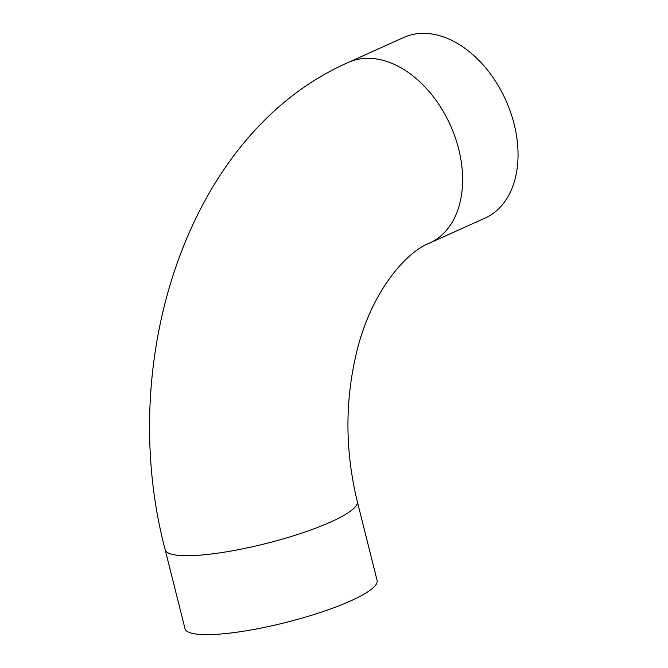 <?xml version="1.0" encoding="UTF-8"?>
<svg xmlns="http://www.w3.org/2000/svg" width="668" height="668" viewBox="0 0 668 668"><rect width="100%" height="100%" fill="white"/><g stroke="black" fill="none" stroke-linecap="round" stroke-linejoin="round"><path stroke-width="1" d="M420.723 33.4A99.039 67.276 65.7 0 1 510.486 111.957A99.039 67.276 65.7 0 1 485.11 218.052L429.674 243.027A99.039 67.276 65.7 0 0 455.05 136.932A99.039 67.276 65.7 0 0 365.287 58.375A99.039 67.276 65.7 0 0 348.304 62.441L403.731 37.466A99.039 67.276 65.7 0 1 420.723 33.4M357.28 501.493A99.039 18.529 -14.1 0 1 330.911 521.917A99.039 18.529 -14.1 0 1 194.964 555.475A99.039 18.529 -14.1 0 1 165.171 549.747L185.003 628.688A99.039 18.529 -14.1 0 0 247.486 630.567A99.039 18.529 -14.1 0 0 350.742 600.858A99.039 18.529 -14.1 0 0 377.103 580.434L357.28 501.493C345.222 451.593 344.847 402.537 356.136 354.332C370.306 292.601 405.785 252.128 429.674 243.027M165.171 549.747C114.888 359.025 188.702 132.281 348.304 62.441"/></g></svg>
